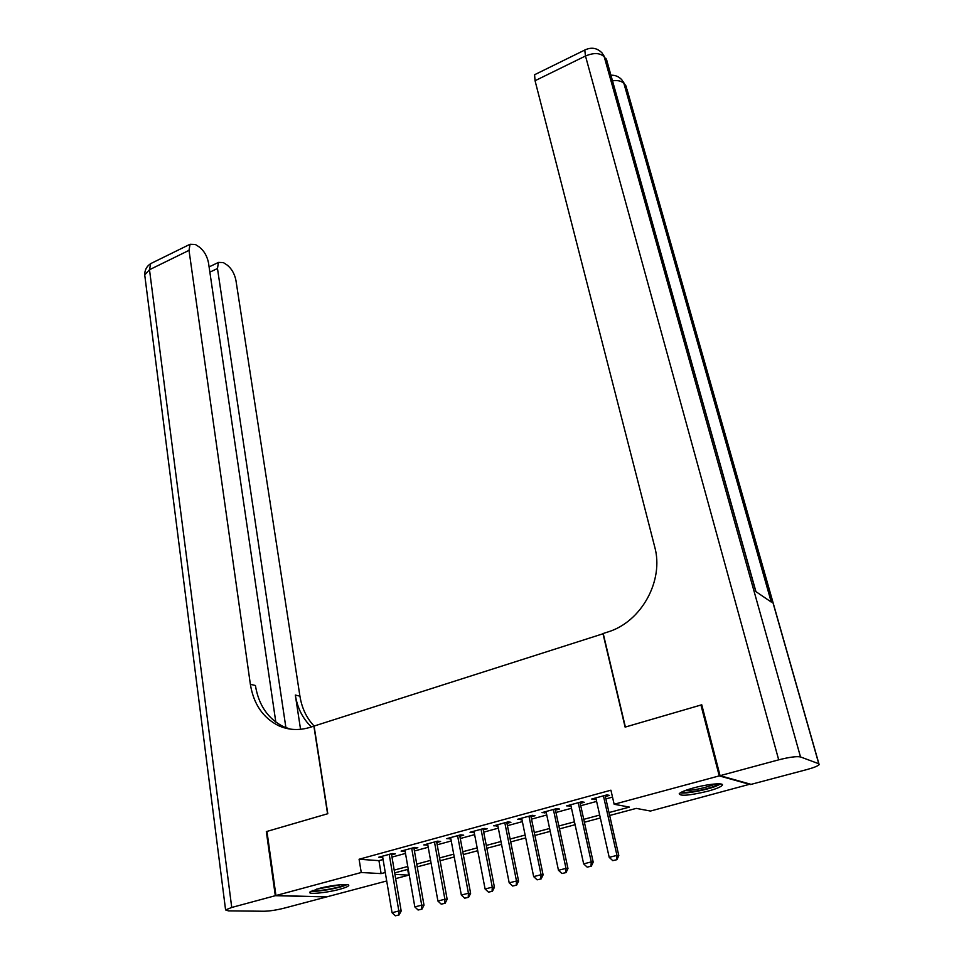<?xml version="1.0" encoding="UTF-8"?>
<svg xmlns="http://www.w3.org/2000/svg" width="964" height="964" viewBox="0 0 964 964"><rect width="100%" height="100%" fill="white"/><g stroke="black" fill="none" stroke-linecap="round" stroke-linejoin="round"><path stroke-width="1.45" d="M318.626 888.579C331.7 884.952 351.185 883.157 348.558 885.747C347.679 886.747 344.678 887.94 339.557 889.326C326.7 892.857 307.299 894.713 309.806 892.098L318.626 888.579M693.658 787.901C708.239 783.889 724.892 782.455 722.205 785.383C720.626 787.07 715.734 789.034 707.516 791.275C689.609 795.517 680.174 796.336 679.222 793.734C680.705 792.083 685.524 790.143 693.658 787.901M750.209 784.106L650.471 811.049L636.264 808.386L609.67 815.484M407.688 869.42L408.688 875.155L395.65 878.614M386.697 880.976L326.688 896.894L275.945 895.532L361.247 872.504L381.117 873.613L385.275 872.504M391.589 854.851L395.361 853.815L392.131 853.562L378.756 857.213L382.708 857.273M414.026 848.73L417.834 847.681L414.665 847.404L401.108 851.104L405.097 851.164M436.776 842.524L440.62 841.476L437.511 841.162L423.762 844.922L427.799 844.97M459.84 836.222L463.72 835.161L460.696 834.836L446.742 838.644L450.827 838.68M483.241 829.847L487.157 828.775L484.193 828.413L470.046 832.269L474.18 832.318M506.968 823.376L510.92 822.292L508.028 821.894L493.689 825.811L497.87 825.859M531.031 816.809L535.032 815.713L532.212 815.291L517.668 819.267L521.886 819.304M555.445 810.146L559.494 809.037L556.746 808.591L541.985 812.616L546.263 812.652M580.22 803.386L584.304 802.277L581.641 801.783L566.663 805.88L570.989 805.904M609.007 812.568L629.396 807.109L614.152 804.253L610.923 790.191L359.09 859.249L378.948 860.647L383.082 859.526M391.974 857.104L405.495 853.429M414.424 850.995L428.209 847.248M437.186 844.801L451.26 840.97M460.274 838.523L474.625 834.619M483.687 832.149L498.328 828.16M507.426 825.69L522.368 821.629M531.513 819.135L546.757 814.99M555.951 812.483L571.507 808.254M580.738 805.735L596.62 801.421M605.898 798.903L612.502 797.095M605.356 796.529L609.477 795.396L606.91 794.89L591.703 799.036L596.077 799.06M275.945 895.532L266.956 831.426L327.796 813.712L314.083 726.061L603.247 633.697M602.946 633.553L625.118 727.109L700.936 705.021L701.913 705.419M700.936 705.021L719.24 775.887L750.329 784.563M359.09 859.249L361.247 872.504M614.152 804.253L719.24 775.887M394.204 870.106L407.772 866.479M416.737 864.069L430.583 860.37M439.596 857.948L453.719 854.164M462.768 851.742L477.18 847.886M486.278 845.44L500.979 841.512M510.125 839.054L525.127 835.041M534.309 832.583L549.613 828.474M558.843 826.003L574.472 821.822M583.75 819.34L599.692 815.062M394.927 874.384L408.688 875.155M600.343 817.978L584.389 822.244M575.098 824.714L559.469 828.895M550.227 831.354L534.912 835.451M525.705 837.909L510.703 841.909M501.545 844.356L486.832 848.284M477.722 850.718L463.31 854.562M454.237 856.984L440.102 860.756M431.089 863.166L417.231 866.865M408.254 869.263L394.674 872.89M378.948 860.647L381.117 873.613M594.077 798.397L594.33 799.542M569.122 805.205L569.375 806.35M544.539 811.929L544.768 813.05M520.295 818.544L520.524 819.665M496.4 825.076L496.629 826.196M472.842 831.51L473.059 832.619M449.622 837.861L449.827 838.957M426.715 844.115L426.907 845.211M404.121 850.284L404.314 851.381M381.84 856.369L382.033 857.454M612.755 860.635L616.936 859.683L612.755 860.635L609.212 857.358L595.824 797.915M603.416 795.842L616.96 855.381L618.804 855.574L616.936 859.683M605.091 795.384L618.804 855.574M609.212 857.358L616.96 855.381L616.635 859.647M718.674 783.804L714.095 786.299C704.804 790.058 684.657 793.589 681.873 791.95M685.103 790.588C693.55 790.311 702.756 788.444 712.721 784.997L715.107 783.949M680.174 792.89C685.44 794.011 706.299 790.094 716.156 786.142L720.65 783.949M345.245 884.506L343.774 885.314C337.521 888.242 316.228 891.796 312.685 890.471M311.131 891.158C316.855 892.146 339.208 888.23 345.956 885.073L346.919 884.615M316.505 889.169L341.268 884.639M720.06 775.671L751.113 784.359L806.675 769.621C813.664 767.718 817.821 766.067 819.159 764.657L818.785 763.753L800.506 756.933C796.674 756.174 789.408 757.138 778.695 759.837L720.06 775.671L701.756 704.792L625.383 727.037L603.199 633.481L607.465 632.107C641.277 622.202 664.28 580.629 654.664 546.696L535.056 80.723L534.586 74.734L535.61 74.228M778.695 759.837L585.485 56.008C593.896 52.514 600.162 52.815 604.271 56.9L606.525 59.961L755.764 591.522L771.272 602.066L623.973 83.663L627.046 89.532L818.918 763.813M275.306 895.701L266.329 831.607L327.579 813.773L313.878 726.133L310.312 727.278C299.202 730.688 288.658 730.182 278.668 725.735C263.003 717.891 253.58 704.082 250.363 684.295L189.016 250.351L149.492 269.727L231.734 907.461L275.306 895.701L326.049 896.881M266.329 831.607L266.98 831.667M285.995 728.29L217.478 268.51L218.454 262.413L223.347 262.582L226.974 264.931C231.517 268.45 234.505 273.559 235.915 280.271L299.925 696.153C301.84 708.07 306.564 718.035 314.107 726.061M311.384 726.928C302.768 718.674 297.406 708.058 295.321 695.056L300.551 729.314M231.734 907.461L225.588 909.932L228.396 910.872L264.052 911.245C269.739 911.113 276.415 910.088 284.079 908.184L326.073 897.062M275.825 722.132L208.489 262.774C207.067 255.906 203.97 250.628 199.174 246.941L195.343 244.458L190.041 244.266L189.016 250.351M290.26 729.109L283.669 726.76C268.052 718.951 258.641 705.19 255.412 685.5L250.363 684.295M587.172 867.13L591.306 866.178L587.172 867.13L583.654 863.865L570.736 804.771M578.231 802.723L591.281 861.924L593.197 862.105L591.306 866.178M579.966 802.241L593.197 862.105M583.654 863.865L591.281 861.924L590.98 866.154M561.952 873.517L566.037 872.589L561.952 873.517L558.469 870.287L546.022 811.519M553.396 809.507L565.989 868.371L567.965 868.528L566.037 872.589M555.204 809.013L567.965 868.528M558.469 870.287L565.989 868.371L565.711 872.565M537.105 879.831L541.153 878.903L537.105 879.831L533.658 876.613L521.657 818.171M528.935 816.183L541.069 874.722L543.094 874.866L541.153 878.903M530.803 815.677L543.094 874.866M533.658 876.613L541.069 874.722L540.816 878.891M512.619 886.037L516.62 885.133L512.619 886.037L509.197 882.843L497.641 824.738M504.811 822.774L516.499 880.988L518.584 881.108L516.62 885.133M506.739 822.256L518.584 881.108M509.197 882.843L516.499 880.988L516.27 885.109M488.483 892.158L492.435 891.266L488.483 892.158L485.097 888.989L473.963 831.209M481.036 829.269L492.291 887.157L494.436 887.254L492.435 891.266M483.024 828.727L494.436 887.254M485.097 888.989L492.291 887.157L492.086 891.242M464.696 898.195L468.612 897.303L464.696 898.195L461.334 895.05L450.622 837.583M457.587 835.68L468.432 893.242L470.625 893.327L468.612 897.303M459.635 835.113L470.625 893.327M461.334 895.05L468.432 893.242L468.239 897.291M441.235 904.148L445.115 903.268L441.235 904.148L437.909 901.027L427.606 843.874M434.475 841.994L444.898 899.243L447.151 899.304L445.115 903.268M436.572 841.415L447.151 899.304M437.909 901.027L444.898 899.243L444.741 903.256M418.111 910.016L421.943 909.148L418.111 910.016L414.821 906.907L404.904 850.067M411.688 848.212L421.714 905.148L424.003 905.196L421.943 909.148M413.833 847.633L424.003 905.196M414.821 906.907L421.714 905.148L421.569 909.136M395.312 915.8L399.108 914.932L395.312 915.8L392.047 912.715L382.527 856.189M389.203 854.357L398.843 910.98L401.181 911.004L399.108 914.932M391.408 853.755L401.181 911.004M392.047 912.715L398.843 910.98L398.71 914.932M818.785 763.753L626.094 86.531L623.069 81.506M585.63 49.598L584.774 50.044C591.426 46.874 597.222 47.899 602.163 53.08L604.271 56.9L800.506 756.933M534.586 74.734L584.774 50.044L585.485 56.008L535.056 80.723M603.356 54.707L607.573 63.287L755.933 591.631M612.502 80.819C617.948 80.084 621.78 81.024 623.973 83.663L621.901 79.916C619.009 76.602 615.345 75.035 610.923 75.228M295.321 695.056L299.925 696.153M217.478 268.51L209.863 272.161M144.949 276.68L144.721 274.885L149.492 269.727L150.673 263.63L152.625 262.666M606.886 60.515L605.91 58.346M626.407 87.025L625.503 84.989M283.669 726.76L278.668 725.735M218.454 262.413L209.092 266.92M190.041 244.266L150.673 263.63C146.661 266.305 144.672 270.053 144.721 274.885L225.588 909.932"/></g></svg>
